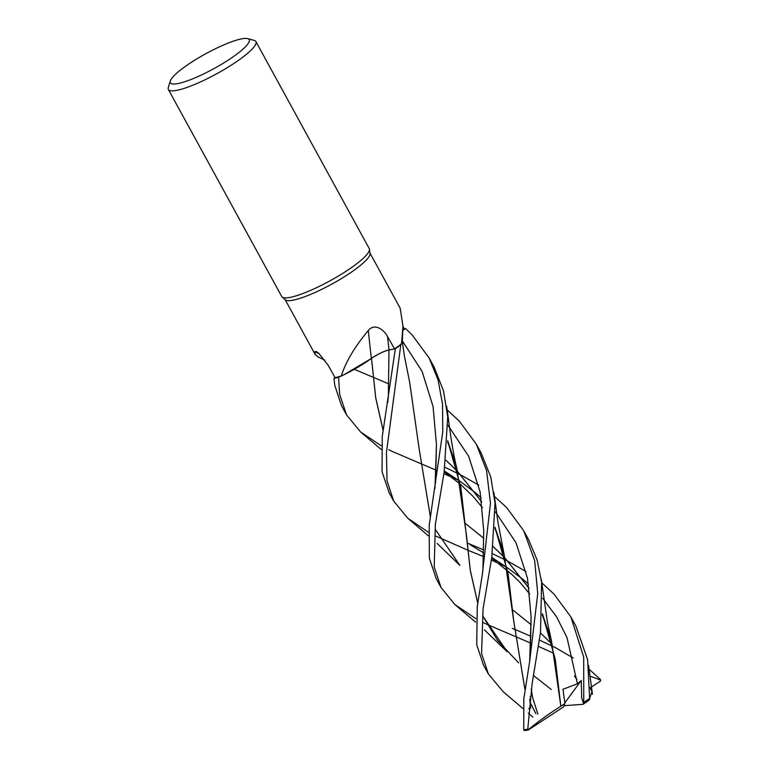 <?xml version="1.0" encoding="UTF-8"?>
<svg xmlns="http://www.w3.org/2000/svg" width="769" height="769" viewBox="0 0 769 769"><rect width="100%" height="100%" fill="white"/><g stroke="black" fill="none" stroke-linecap="round" stroke-linejoin="round"><path stroke-width="1.15" d="M402.966 326.441L404.475 329.267L405.542 328.526A49.889 9.43 151.3 0 0 404.215 328.786A49.87 9.43 151.3 0 1 405.542 328.526L402.754 330.478L405.542 328.526L412.146 334.928L429.064 357.864L438.09 379.944L442.54 404.177L442.771 431.669L429.217 525.208L429.333 558.15L436.206 578.692L440.964 587.372M247.647 38.623L254.203 40.411A49.889 9.43 151.3 0 1 255.894 41.555L369.235 248.579A49.889 9.43 151.3 0 1 369.447 249.223L370.062 253.462A48.399 9.151 151.3 0 1 338.6 280.252A48.399 9.151 151.3 0 1 289.913 300.621A48.399 9.151 151.3 0 1 285.376 299.823L282.136 297.017A49.889 9.43 151.3 0 1 281.714 296.498L168.373 89.473A49.889 9.43 151.3 0 1 168.315 87.435L170.343 80.947A44.9 8.488 151.3 0 1 201.776 55.974A44.9 8.488 151.3 0 1 244.571 38.45A44.9 8.488 151.3 0 1 247.647 38.623A44.9 8.488 151.3 0 1 225.096 62.097A44.9 8.488 151.3 0 1 174.986 83.984A44.9 8.488 151.3 0 1 170.343 80.947M324.854 360.152L317.847 356.835L315.28 354.701L314.771 351.693L316.155 351.462L318.731 353.25L328.075 365.16L335.044 377.598L333.986 378.338L334.823 385.529L341.542 405.782L346.502 414.827L339.619 394.286L338.581 377.262A49.87 9.43 151.3 0 1 333.986 378.338L333.967 378.348A49.889 9.43 151.3 0 0 338.581 377.262L341.215 376.06A48.399 9.151 151.3 0 1 335.044 377.598M369.447 249.223A49.889 9.43 151.3 0 1 337.014 276.84A49.889 9.43 151.3 0 1 286.818 297.843A49.889 9.43 151.3 0 1 282.136 297.017M255.894 41.555A49.889 9.43 151.3 0 1 225.154 68.941A49.889 9.43 151.3 0 1 173.467 90.819A49.889 9.43 151.3 0 1 168.373 89.473M371.369 358.431A14.342 2.711 151.3 0 1 389.018 349.924L394.584 348.905L387.547 336.591C384.019 329.536 374.378 322.788 368.313 330.507A844.631 143.966 74.7 0 0 371.369 358.431A39.69 7.507 151.3 0 1 346.521 373.465A39.69 7.507 151.3 0 1 341.253 376.041C345.79 361.776 354.807 346.598 368.313 330.507M333.986 378.338A49.87 9.43 151.3 0 0 338.62 377.243L341.225 376.051A48.399 9.151 151.3 0 1 341.215 376.06M428.602 532.408L407.781 518.239L393.709 501.071L387.018 480.875L386.442 452.432L400.812 344.791A49.87 9.43 151.3 0 1 395.333 348.78L388.97 349.972L395.343 348.77L382.251 436.542L382.058 471.81L389.085 492.612M395.343 348.77A49.889 9.43 151.3 0 0 400.803 344.8L401.485 343.81A48.399 9.151 151.3 0 1 394.584 348.905M348.174 372.619L371.523 358.354L346.521 373.465M400.812 344.791A49.87 9.43 151.3 0 1 395.333 348.78L388.97 349.962C383.866 351.222 377.983 354.067 371.302 358.498M319.212 353.682A844.631 754.033 135.3 0 0 314.771 351.693M402.985 326.143L402.274 341.696A39.69 7.507 151.3 0 1 402.216 342.128A39.69 7.507 151.3 0 1 401.514 343.781L402.985 326.143L400.178 308.215L370.014 253.126M402.283 341.455L402.216 342.128M383.02 430.121L375.714 397.842L371.523 358.383L344.079 374.686M494.39 496.399L506.646 507.55L523.727 530.773L534.666 560.572L537.733 593.601L529.649 661.484L523.804 698.915L523.747 729.781L524.746 730.521M564.023 705.711L582.979 704.327L583.536 703.51L581.681 697.887L581.268 680.459L577.413 683.795L562.985 689.284L564.907 703.529L563.533 706.913L528.409 729.887L527.774 729.108L532.244 682.728L540.52 632.32L541.607 582.152L537.079 559.89L528.466 539.415M444.924 467.283L458.084 473.627M458.122 473.646L460.823 475.011M460.939 475.079L478.703 485.085M458.757 480.414L443.915 473.637M436.1 470.195L392.334 451.47M392.277 451.441L388.72 449.692M381.405 445.924L360.584 431.957L346.502 414.827M541.664 582.691L554.055 594.139L570.944 617.007L583.69 657.062L583.748 702.443L583.142 704.25M589.929 687.63L591.947 691.6L589.65 698.377L587.603 659.658L575.914 626.091L570.944 617.007M467.619 543.154L483.634 549.902M492.304 553.642L505.329 559.909M505.368 559.928L508.155 561.37M508.242 561.418L526.073 571.617M506.386 567.022L491.372 559.976M483.47 556.573L467.831 550.2M467.821 550.191L436.071 536.204M388.778 383.885L354.317 369.303M447.145 409.944L459.381 421.21L476.328 444.174L486.546 470.493L490.478 503.282L482.201 575.452L477.27 606.481L476.732 644.73L483.422 664.935L488.392 674.009L481.567 653.554L483.086 608.75L491.766 557.4L495.034 503.253L490.805 477.107L481.231 453.152L476.319 444.174M503.33 691.869L488.392 674.009M514.509 629.35L512.317 628.36M514.692 629.34L530.87 636.28M539.473 640.125L552.69 646.306M552.738 646.335L555.266 647.594M555.372 647.652L573.309 657.976M589.044 669.184L600.205 679.258L600.551 680.959M553.507 653.198L538.56 646.45M530.668 643.076L487.017 624.409M486.95 624.38L483.297 622.582M475.934 618.709L454.863 604.54L441.022 587.487L434.225 567.099L435.331 524.439L444.107 472.426L447.731 416.865L443.482 390.739L434.024 366.919L429.064 357.864M371.437 358.431C378.079 354.048 383.923 351.222 388.97 349.972L388.97 349.962M524.064 730.406L524.641 730.54M590.025 676.172L600.685 680.094L600.214 681.267L589.929 687.986M564.907 703.529L560.851 706.259C549.181 713.584 538.204 721.495 527.928 729.983M542.366 613.835L555.256 659.283L560.851 706.259L551.556 641.461L542.376 613.7M529.034 588.218L504.897 557.871M504.849 557.823L493.198 546.615M483.759 538.29L465.447 523.497L483.759 538.319M529.043 588.304L504.906 557.919M504.868 557.881L493.189 546.653M383.039 430.015L375.724 397.679L371.879 362.122M577.413 683.795L567.003 637.578L556.612 616.901L542.635 598.215L556.612 616.901L567.003 637.578L577.413 683.795M528.466 584.017L523.074 579.461L528.466 584.017M522.92 579.326L506.954 567.416L522.92 579.326M506.925 567.397L491.766 557.419L506.925 567.397M469.926 544.519L483.566 552.863M388.355 396.737L388.97 349.972L388.355 396.737L387.739 402.408M484.383 629.849L507.194 651.747L482.653 615.815M477.703 603.098L470.349 570.8L466.466 535.234L456.873 468.542L447.702 440.743M551.286 689.495L533.542 675.547M518.556 662.84L497.553 640.404L482.644 615.709M477.722 602.973L470.359 570.646L460.852 487.286L447.702 440.868M482.913 569.81L483.73 530.716L480.135 491.997L468.657 456.267L448 425.324M530.11 696.637L530.879 696.647M405.542 328.526L405.551 328.517A49.87 9.43 151.3 0 0 404.225 328.796M418.961 447.02L419.095 448.49M512.663 609.865L531.168 624.736L512.663 609.855M540.434 632.945L552.257 644.46M574.414 675.951L577.019 679.7M435.562 482.98L436.456 444.597L433.072 406.58L422.104 371.417L402.302 340.83L422.104 371.417L433.072 406.58L436.456 444.597L434.966 488.526M552.238 644.374L540.444 632.916M437.119 543.404L459.891 565.398L435.389 529.495M430.342 516.633L419.095 448.51L409.675 382.318L404.369 355.836L402.264 341.311M528.668 708.71L530.581 708.191L529.812 698.858L530.581 708.191M535.935 713.642L530.052 702.27M524.929 689.197L513.779 621.41L508.098 573.578L494.967 527.226M481.759 501.946L457.642 471.637M457.603 471.589L445.953 460.208L457.584 471.512M530.245 655.861L531.119 616.844L527.486 578.259L515.98 542.693L495.419 511.866L515.98 542.693L527.486 578.259L531.119 616.844L529.649 661.484M481.115 497.649L475.79 493.064L481.115 497.649M475.675 492.967L459.737 481.077L475.675 492.967M459.689 481.048L444.328 471.022L459.689 481.048M535.897 713.651L530.062 702.443M524.91 689.293L513.779 621.429L504.262 555.189L494.967 527.14M481.74 501.821L457.622 471.56M583.238 704.164A48.399 9.151 151.3 0 0 588.112 700.857L589.785 699.213M581.268 680.459L564.821 702.885M389.018 349.924A840.709 143.294 74.7 0 1 387.547 336.591M527.774 729.108A49.889 9.43 151.3 0 1 523.747 729.781M589.65 698.377A49.889 9.43 151.3 0 1 583.748 702.443M315.28 354.701L285.116 299.602M523.727 530.773L528.543 539.569M388.797 492.093L393.709 501.071M528.111 730.05L524.593 730.55M551.556 641.461L547.403 621.938L541.251 579.153M361.247 432.534L381.184 449.442M491.651 558.179L511.991 574.52L520.2 582.614L529.697 593.976M542.299 614.989L549.277 633.387M455.863 605.414L475.684 622.169M456.873 468.542C455.008 461.458 452.951 450.586 450.701 435.927L446.664 406.215M447.635 442.05L454.796 461.044M482.913 569.8L482.201 575.452M592.457 694.253L588.554 665.348M408.416 518.777L428.42 535.897M537.877 714.026L532.84 698.329L531.187 689.178M444.213 471.762L460.295 484.162M460.333 484.201L472.772 496.053L482.471 507.742M494.89 528.361L502.195 547.634M503.128 691.687L523.093 708.662M528.255 713.094L532.763 717.102M504.262 555.189L498.004 522.526L493.871 492.429M583.113 704.279L588.314 700.761"/></g></svg>
